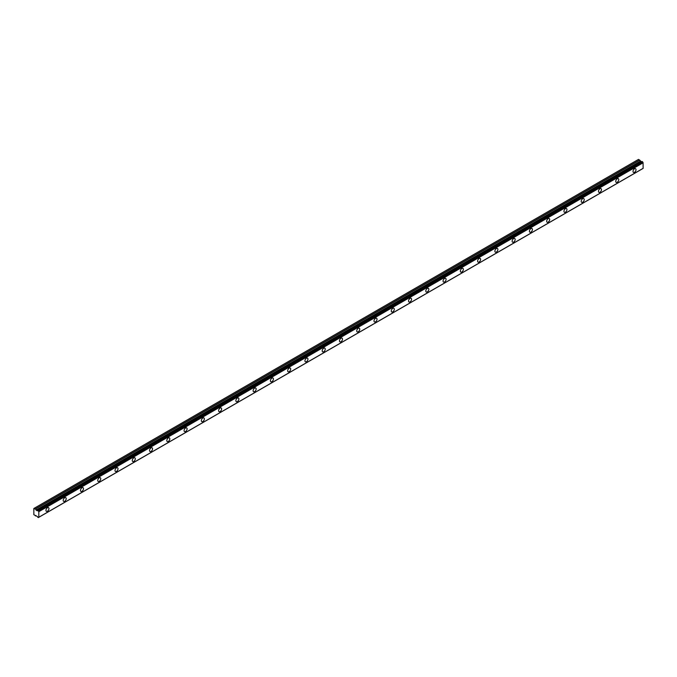 <?xml version="1.0" encoding="UTF-8"?>
<svg xmlns="http://www.w3.org/2000/svg" width="677" height="677" viewBox="0 0 677 677"><rect width="100%" height="100%" fill="white"/><g stroke="black" fill="none" stroke-linecap="round" stroke-linejoin="round"><path stroke-width="1.02" d="M634.518 172.288A2.133 1.236 120 0 0 635.915 170.401A2.133 1.236 120 0 0 635.585 168.691A2.133 1.236 120 0 0 634.518 168.801A2.133 1.236 120 0 0 633.122 170.68A2.133 1.236 120 0 0 633.452 172.39A2.133 1.236 120 0 0 634.518 172.288M47.449 511.228A2.133 1.236 120 0 0 48.846 509.349A2.133 1.236 120 0 0 48.516 507.632A2.133 1.236 120 0 0 47.449 507.742A2.133 1.236 120 0 0 46.053 509.62A2.133 1.236 120 0 0 46.383 511.338A2.133 1.236 120 0 0 47.449 511.228M64.713 501.259A2.133 1.236 120 0 0 66.109 499.381A2.133 1.236 120 0 0 65.779 497.663A2.133 1.236 120 0 0 64.713 497.773A2.133 1.236 120 0 0 63.316 499.651A2.133 1.236 120 0 0 63.646 501.369A2.133 1.236 120 0 0 64.713 501.259M81.985 491.29A2.133 1.236 120 0 0 83.381 489.412A2.133 1.236 120 0 0 83.051 487.694A2.133 1.236 120 0 0 81.985 487.804A2.133 1.236 120 0 0 80.588 489.683A2.133 1.236 120 0 0 80.91 491.4A2.133 1.236 120 0 0 81.985 491.29M99.248 481.322A2.133 1.236 120 0 0 100.645 479.443A2.133 1.236 120 0 0 100.314 477.725A2.133 1.236 120 0 0 99.248 477.835A2.133 1.236 120 0 0 97.852 479.714A2.133 1.236 120 0 0 98.182 481.432A2.133 1.236 120 0 0 99.248 481.322M116.512 471.353A2.133 1.236 120 0 0 117.908 469.474A2.133 1.236 120 0 0 117.586 467.756A2.133 1.236 120 0 0 116.512 467.866A2.133 1.236 120 0 0 115.115 469.745A2.133 1.236 120 0 0 115.445 471.463A2.133 1.236 120 0 0 116.512 471.353M133.784 461.384A2.133 1.236 120 0 0 135.18 459.505A2.133 1.236 120 0 0 134.85 457.787A2.133 1.236 120 0 0 133.784 457.897A2.133 1.236 120 0 0 132.387 459.776A2.133 1.236 120 0 0 132.709 461.494A2.133 1.236 120 0 0 133.784 461.384M151.047 451.415A2.133 1.236 120 0 0 152.443 449.536A2.133 1.236 120 0 0 152.113 447.819A2.133 1.236 120 0 0 151.047 447.929A2.133 1.236 120 0 0 149.651 449.807A2.133 1.236 120 0 0 149.981 451.525A2.133 1.236 120 0 0 151.047 451.415M168.311 441.446A2.133 1.236 120 0 0 169.707 439.568A2.133 1.236 120 0 0 169.385 437.85A2.133 1.236 120 0 0 168.311 437.96A2.133 1.236 120 0 0 166.923 439.838A2.133 1.236 120 0 0 167.244 441.556A2.133 1.236 120 0 0 168.311 441.446M185.583 431.477A2.133 1.236 120 0 0 186.979 429.599A2.133 1.236 120 0 0 186.649 427.881A2.133 1.236 120 0 0 185.583 427.991A2.133 1.236 120 0 0 184.186 429.87A2.133 1.236 120 0 0 184.516 431.579A2.133 1.236 120 0 0 185.583 431.477M202.846 421.509A2.133 1.236 120 0 0 204.242 419.622A2.133 1.236 120 0 0 203.912 417.912A2.133 1.236 120 0 0 202.846 418.022A2.133 1.236 120 0 0 201.45 419.901A2.133 1.236 120 0 0 201.78 421.61A2.133 1.236 120 0 0 202.846 421.509M220.118 411.54A2.133 1.236 120 0 0 221.514 409.653A2.133 1.236 120 0 0 221.184 407.943A2.133 1.236 120 0 0 220.118 408.053A2.133 1.236 120 0 0 218.722 409.932A2.133 1.236 120 0 0 219.043 411.641A2.133 1.236 120 0 0 220.118 411.54M237.382 401.571A2.133 1.236 120 0 0 238.778 399.684A2.133 1.236 120 0 0 238.448 397.974A2.133 1.236 120 0 0 237.382 398.084A2.133 1.236 120 0 0 235.985 399.963A2.133 1.236 120 0 0 236.315 401.673A2.133 1.236 120 0 0 237.382 401.571M254.645 391.602A2.133 1.236 120 0 0 256.041 389.715A2.133 1.236 120 0 0 255.72 388.006A2.133 1.236 120 0 0 254.645 388.116A2.133 1.236 120 0 0 253.249 389.994A2.133 1.236 120 0 0 253.579 391.704A2.133 1.236 120 0 0 254.645 391.602M271.917 381.633A2.133 1.236 120 0 0 273.313 379.746A2.133 1.236 120 0 0 272.983 378.037A2.133 1.236 120 0 0 271.917 378.147A2.133 1.236 120 0 0 270.521 380.025A2.133 1.236 120 0 0 270.851 381.735A2.133 1.236 120 0 0 271.917 381.633M289.181 371.665A2.133 1.236 120 0 0 290.577 369.777A2.133 1.236 120 0 0 290.247 368.068A2.133 1.236 120 0 0 289.181 368.178A2.133 1.236 120 0 0 287.784 370.057A2.133 1.236 120 0 0 288.114 371.766A2.133 1.236 120 0 0 289.181 371.665M306.453 361.696A2.133 1.236 120 0 0 307.84 359.809A2.133 1.236 120 0 0 307.519 358.099A2.133 1.236 120 0 0 306.453 358.209A2.133 1.236 120 0 0 305.056 360.088A2.133 1.236 120 0 0 305.378 361.797A2.133 1.236 120 0 0 306.453 361.696M323.716 351.727A2.133 1.236 120 0 0 325.112 349.84A2.133 1.236 120 0 0 324.782 348.13A2.133 1.236 120 0 0 323.716 348.24A2.133 1.236 120 0 0 322.32 350.119A2.133 1.236 120 0 0 322.65 351.828A2.133 1.236 120 0 0 323.716 351.727M340.98 341.758A2.133 1.236 120 0 0 342.376 339.871A2.133 1.236 120 0 0 342.054 338.161A2.133 1.236 120 0 0 340.98 338.272A2.133 1.236 120 0 0 339.583 340.15A2.133 1.236 120 0 0 339.913 341.86A2.133 1.236 120 0 0 340.98 341.758M358.251 331.789A2.133 1.236 120 0 0 359.648 329.902A2.133 1.236 120 0 0 359.318 328.193A2.133 1.236 120 0 0 358.251 328.303A2.133 1.236 120 0 0 356.855 330.181A2.133 1.236 120 0 0 357.177 331.891A2.133 1.236 120 0 0 358.251 331.789M375.515 321.82A2.133 1.236 120 0 0 376.911 319.933A2.133 1.236 120 0 0 376.581 318.224A2.133 1.236 120 0 0 375.515 318.334A2.133 1.236 120 0 0 374.119 320.213A2.133 1.236 120 0 0 374.449 321.922A2.133 1.236 120 0 0 375.515 321.82M392.778 311.852A2.133 1.236 120 0 0 394.175 309.964A2.133 1.236 120 0 0 393.853 308.255A2.133 1.236 120 0 0 392.778 308.365A2.133 1.236 120 0 0 391.391 310.244A2.133 1.236 120 0 0 391.712 311.953A2.133 1.236 120 0 0 392.778 311.852M410.05 301.883A2.133 1.236 120 0 0 411.447 299.996A2.133 1.236 120 0 0 411.117 298.286A2.133 1.236 120 0 0 410.05 298.396A2.133 1.236 120 0 0 408.654 300.275A2.133 1.236 120 0 0 408.984 301.984A2.133 1.236 120 0 0 410.05 301.883M427.314 291.914A2.133 1.236 120 0 0 428.71 290.027A2.133 1.236 120 0 0 428.38 288.317A2.133 1.236 120 0 0 427.314 288.427A2.133 1.236 120 0 0 425.918 290.306A2.133 1.236 120 0 0 426.248 292.015A2.133 1.236 120 0 0 427.314 291.914M444.586 281.945A2.133 1.236 120 0 0 445.982 280.058A2.133 1.236 120 0 0 445.652 278.349A2.133 1.236 120 0 0 444.586 278.459A2.133 1.236 120 0 0 443.19 280.337A2.133 1.236 120 0 0 443.511 282.047A2.133 1.236 120 0 0 444.586 281.945M461.849 271.976A2.133 1.236 120 0 0 463.246 270.089A2.133 1.236 120 0 0 462.916 268.38A2.133 1.236 120 0 0 461.849 268.49A2.133 1.236 120 0 0 460.453 270.368A2.133 1.236 120 0 0 460.783 272.078A2.133 1.236 120 0 0 461.849 271.976M479.113 262.007A2.133 1.236 120 0 0 480.509 260.12A2.133 1.236 120 0 0 480.188 258.411A2.133 1.236 120 0 0 479.113 258.521A2.133 1.236 120 0 0 477.717 260.4A2.133 1.236 120 0 0 478.047 262.109A2.133 1.236 120 0 0 479.113 262.007M496.385 252.039A2.133 1.236 120 0 0 497.781 250.151A2.133 1.236 120 0 0 497.451 248.442A2.133 1.236 120 0 0 496.385 248.552A2.133 1.236 120 0 0 494.989 250.431A2.133 1.236 120 0 0 495.319 252.14A2.133 1.236 120 0 0 496.385 252.039M513.648 242.07A2.133 1.236 120 0 0 515.045 240.183A2.133 1.236 120 0 0 514.715 238.473A2.133 1.236 120 0 0 513.648 238.583A2.133 1.236 120 0 0 512.252 240.462A2.133 1.236 120 0 0 512.582 242.171A2.133 1.236 120 0 0 513.648 242.07M530.92 232.101A2.133 1.236 120 0 0 532.308 230.214A2.133 1.236 120 0 0 531.987 228.504A2.133 1.236 120 0 0 530.92 228.614A2.133 1.236 120 0 0 529.524 230.493A2.133 1.236 120 0 0 529.846 232.203A2.133 1.236 120 0 0 530.92 232.101M548.184 222.132A2.133 1.236 120 0 0 549.58 220.245A2.133 1.236 120 0 0 549.25 218.536A2.133 1.236 120 0 0 548.184 218.646A2.133 1.236 120 0 0 546.788 220.524A2.133 1.236 120 0 0 547.118 222.234A2.133 1.236 120 0 0 548.184 222.132M565.447 212.163A2.133 1.236 120 0 0 566.844 210.276A2.133 1.236 120 0 0 566.522 208.567A2.133 1.236 120 0 0 565.447 208.677A2.133 1.236 120 0 0 564.051 210.555A2.133 1.236 120 0 0 564.381 212.265A2.133 1.236 120 0 0 565.447 212.163M582.719 202.195A2.133 1.236 120 0 0 584.116 200.307A2.133 1.236 120 0 0 583.786 198.598A2.133 1.236 120 0 0 582.719 198.708A2.133 1.236 120 0 0 581.323 200.587A2.133 1.236 120 0 0 581.645 202.296A2.133 1.236 120 0 0 582.719 202.195M599.983 192.226A2.133 1.236 120 0 0 601.379 190.339A2.133 1.236 120 0 0 601.049 188.629A2.133 1.236 120 0 0 599.983 188.739A2.133 1.236 120 0 0 598.586 190.618A2.133 1.236 120 0 0 598.917 192.327A2.133 1.236 120 0 0 599.983 192.226M617.246 182.257A2.133 1.236 120 0 0 618.643 180.37A2.133 1.236 120 0 0 618.321 178.66A2.133 1.236 120 0 0 617.246 178.77A2.133 1.236 120 0 0 615.85 180.649A2.133 1.236 120 0 0 616.18 182.358A2.133 1.236 120 0 0 617.246 182.257M38.301 517.558A0.745 0.432 60 0 1 38.724 517.321L37.709 517.211A0.745 0.432 60 0 0 37.235 516.449L33.85 514.715L33.85 508.486L35.407 509.062L639.74 160.153L638.513 159.391L34.172 508.3M38.809 517.27L643.116 168.404L643.065 162.607A0.745 0.432 60 0 1 642.642 161.879L642.067 161.481L37.709 510.441A0.745 0.432 60 0 1 37.235 510.661L641.568 161.752A0.745 0.432 60 0 1 641.568 161.752L37.066 510.72L35.407 509.062M639.74 160.153L641.398 161.811M642.608 168.7L38.276 517.609M641.5 161.752L37.235 510.661M642.067 161.481L37.794 510.39M643.15 168.336L38.817 517.245L38.817 511.694L643.15 162.776M643.065 162.607L38.817 511.694M38.724 511.516A0.745 0.432 60 0 1 38.301 510.788L642.642 161.879M642.532 161.71L38.301 510.788M38.2 510.627L642.143 161.49M35.407 515.942L36.008 515.586L35.407 515.942M639.638 160.043L35.297 508.952M640.34 161.194L36.008 510.103M36.118 510.221L640.45 161.304M641.297 161.795L36.964 510.703M643.116 168.404L38.784 517.313"/></g></svg>
